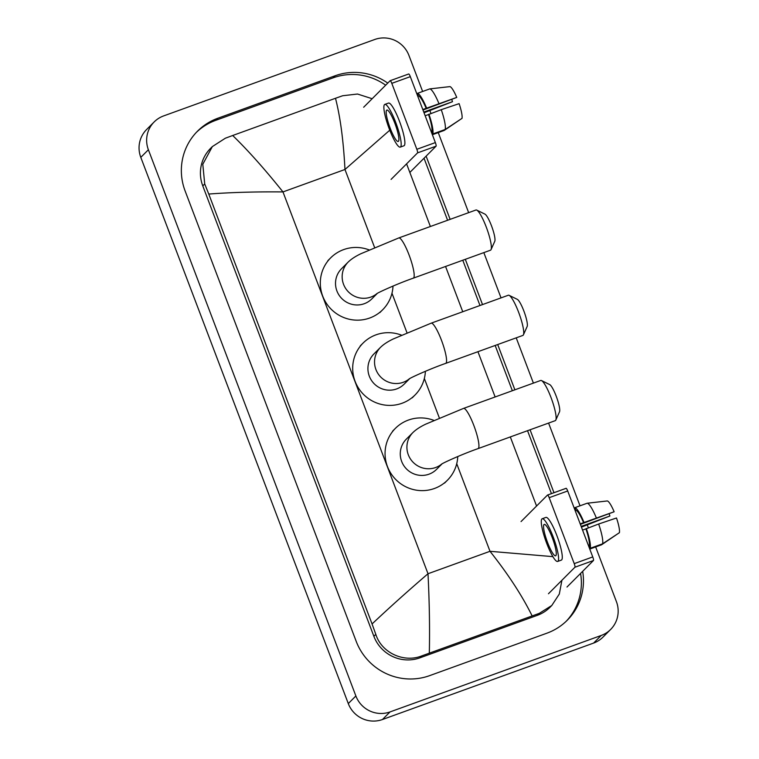 <?xml version="1.0" encoding="UTF-8"?>
<svg xmlns="http://www.w3.org/2000/svg" width="759" height="759" viewBox="0 0 759 759"><rect width="100%" height="100%" fill="white"/><g stroke="black" fill="none" stroke-linecap="round" stroke-linejoin="round"><path stroke-width="1.14" d="M390.23 80.682L408.655 74.012A3.34 0.607 70.1 0 1 408.703 73.984A3.34 0.607 70.1 0 1 410.315 76.65L391.796 83.348A3.34 0.607 -109.9 0 0 390.183 80.691A3.34 0.607 -109.9 0 0 390.135 80.72L363.665 107.237M435.362 142.588A3.34 0.607 70.1 0 1 436.074 146.174L417.545 152.882A3.34 0.607 -109.9 0 0 416.843 149.295L435.362 142.588L410.315 76.65M409.841 172.454L436.074 146.174M416.843 149.295L391.796 83.348M417.545 152.882L391.084 179.399M394.898 123.385A16.698 3.045 -109.9 0 0 386.843 110.064A16.698 3.045 -109.9 0 0 390.154 128.138A16.698 3.045 -109.9 0 0 398.209 141.459A16.698 3.045 -109.9 0 0 394.898 123.385M422.991 110.017L456.747 97.427L422.801 109.533M451.833 99.581A13.358 2.438 -109.9 0 0 452.487 101.697L423.778 112.085M445.163 129.485A22.039 4.023 -109.9 0 0 441.254 109.675L459.11 103.651A17.362 3.169 -109.9 0 1 462.013 118.366L445.163 129.485L432.82 133.954L431.862 131.44L431.216 131.668M431.862 131.44A19.364 3.539 -109.9 0 0 428.522 114.533L441.254 109.675M425.173 115.748L428.522 114.533M400.259 147.113L403.968 145.775A22.704 4.146 -109.9 0 0 399.462 121.193A22.704 4.146 -109.9 0 0 388.504 103.072L384.804 104.41A22.704 4.146 -109.9 0 0 389.301 128.992A22.704 4.146 -109.9 0 0 400.259 147.113A22.704 4.146 -109.9 0 0 395.752 122.531A22.704 4.146 -109.9 0 0 384.804 104.41M432.82 133.954A22.039 4.023 -109.9 0 0 428.911 114.154M424.044 112.797L452.487 101.697M417.602 93.907L416.957 94.135M432.374 134.722L444.214 130.434L460.96 119.059M426.16 108.319A19.364 3.539 -109.9 0 0 418.361 95.89L417.403 93.376L429.746 88.898L449.945 86.611A17.362 3.169 -109.9 0 1 456.747 97.427M417.716 96.127L418.361 95.89M426.549 107.93A22.039 4.023 -109.9 0 0 417.403 93.376M438.892 103.461A22.039 4.023 -109.9 0 0 429.746 88.898M476.756 210.11L484.954 214.123A14.696 2.685 70.1 0 1 491.481 225.774A14.696 2.685 70.1 0 1 494.783 241.277L491.054 249.607A21.375 3.909 -109.9 0 0 486.263 227.064A21.375 3.909 -109.9 0 0 476.756 210.11A21.375 3.909 -109.9 0 0 475.95 210.006L398.769 237.947A21.375 3.909 70.1 0 1 409.082 255.005A21.375 3.909 70.1 0 1 413.323 278.145L490.494 250.204A21.375 3.909 -109.9 0 0 491.054 249.607M376.948 293.61A21.375 20.939 44.9 0 1 343.552 284.312A21.375 20.939 44.9 0 1 348.182 262.064L341.541 268.714A21.375 20.939 44.9 0 0 364.235 303.723A21.375 20.939 44.9 0 0 371.796 298.913L377.289 293.41M393.001 286.067A36.736 35.986 -135.1 0 1 382.669 309.767A36.736 35.986 -135.1 0 1 369.671 318.03A36.736 35.986 -135.1 0 1 326.275 303.145A36.736 35.986 -135.1 0 1 330.668 257.861A36.736 35.986 -135.1 0 1 343.675 249.597A36.736 35.986 -135.1 0 1 369.035 249.882M509.137 295.346L517.325 299.359A14.696 2.685 70.1 0 1 523.862 311.01A14.696 2.685 70.1 0 1 527.154 326.503L523.425 334.833A21.375 3.909 -109.9 0 0 518.634 312.291A21.375 3.909 -109.9 0 0 509.137 295.346A21.375 3.909 -109.9 0 0 508.321 295.242L431.15 323.182A21.375 3.909 70.1 0 1 441.463 340.231A21.375 3.909 70.1 0 1 445.694 363.371L522.875 335.431A21.375 3.909 -109.9 0 0 523.425 334.833M409.329 378.836A21.375 20.939 44.9 0 1 375.933 369.548A21.375 20.939 44.9 0 1 380.563 347.29L373.921 353.95A21.375 20.939 44.9 0 0 396.606 388.95A21.375 20.939 44.9 0 0 404.177 384.139L409.661 378.646M425.372 371.303A36.736 35.986 -135.1 0 1 415.04 394.993A36.736 35.986 -135.1 0 1 402.042 403.266A36.736 35.986 -135.1 0 1 358.656 388.371A36.736 35.986 -135.1 0 1 363.049 343.096A36.736 35.986 -135.1 0 1 376.047 334.823A36.736 35.986 -135.1 0 1 401.407 335.117M541.509 380.572L549.706 384.585A14.696 2.685 70.1 0 1 556.233 396.245A14.696 2.685 70.1 0 1 559.535 411.739L555.806 420.069A21.375 3.909 -109.9 0 0 551.015 397.526A21.375 3.909 -109.9 0 0 541.509 380.572A21.375 3.909 -109.9 0 0 540.702 380.468L463.521 408.408A21.375 3.909 70.1 0 1 473.834 425.467A21.375 3.909 70.1 0 1 478.075 448.607L555.246 420.666A21.375 3.909 -109.9 0 0 555.806 420.069M441.7 464.072A21.375 20.939 44.9 0 1 408.304 454.774A21.375 20.939 44.9 0 1 412.934 432.526L406.293 439.176A21.375 20.939 44.9 0 0 428.987 474.185A21.375 20.939 44.9 0 0 436.548 469.375L442.042 463.872M457.753 456.529A36.736 35.986 -135.1 0 1 447.421 480.229A36.736 35.986 -135.1 0 1 434.423 488.492A36.736 35.986 -135.1 0 1 391.027 473.607A36.736 35.986 -135.1 0 1 395.42 428.323A36.736 35.986 -135.1 0 1 408.427 420.059A36.736 35.986 -135.1 0 1 433.787 420.344M547.628 495.02L566.053 488.35A3.34 0.607 70.1 0 1 566.091 488.312A3.34 0.607 70.1 0 1 567.704 490.978L549.184 497.686A3.34 0.607 -109.9 0 0 547.571 495.02A3.34 0.607 -109.9 0 0 547.524 495.048L521.053 521.566M592.751 556.926A3.34 0.607 70.1 0 1 593.462 560.512L574.942 567.22A3.34 0.607 -109.9 0 0 574.231 563.633L592.751 556.926L567.704 490.978M566.992 587.03L593.462 560.512M574.231 563.633L549.184 497.686M574.942 567.22L548.472 593.737M552.296 537.723A16.698 3.045 -109.9 0 0 544.241 524.403A16.698 3.045 -109.9 0 0 547.552 542.476A16.698 3.045 -109.9 0 0 555.607 555.797A16.698 3.045 -109.9 0 0 552.296 537.723M580.379 524.355L614.135 511.765L580.199 523.862M609.221 513.919A13.358 2.438 -109.9 0 0 609.875 516.025L581.166 526.423M602.561 543.824A22.039 4.023 -109.9 0 0 598.652 524.014L616.498 517.989A17.362 3.169 -109.9 0 1 619.401 532.695L602.561 543.824L590.208 548.292L589.25 545.768L588.604 546.006M589.25 545.768A19.364 3.539 -109.9 0 0 585.92 528.871L598.652 524.014M582.561 530.086L585.92 528.871M557.647 561.451L561.356 560.104A22.704 4.146 -109.9 0 0 556.85 535.522A22.704 4.146 -109.9 0 0 545.892 517.41L542.192 518.748A22.704 4.146 -109.9 0 0 546.698 543.33A22.704 4.146 -109.9 0 0 557.647 561.451A22.704 4.146 -109.9 0 0 553.15 536.869A22.704 4.146 -109.9 0 0 542.192 518.748M590.208 548.292A22.039 4.023 -109.9 0 0 586.299 528.482M581.432 527.135L609.875 516.025M574.99 508.245L574.354 508.473M589.771 549.061L601.612 544.772L618.357 533.387M583.557 522.647A19.364 3.539 -109.9 0 0 575.749 510.228L574.791 507.705L587.143 503.236L607.342 500.949A17.362 3.169 -109.9 0 1 614.135 511.765M575.104 510.465L575.749 510.228M583.937 522.268A22.039 4.023 -109.9 0 0 574.791 507.705M596.289 517.79A22.039 4.023 -109.9 0 0 587.143 503.236M595.644 546.935L616.422 601.65A26.717 26.167 -135.1 0 1 610.634 629.458L603.044 637.067A26.717 26.167 -135.1 0 1 593.595 643.082L382.441 719.523A26.717 26.167 -135.1 0 1 348.286 703.574L140.794 157.35A26.717 26.167 -135.1 0 1 146.582 129.542L154.172 121.933A26.717 26.167 -135.1 0 1 163.631 115.918L374.785 39.477A26.717 26.167 -135.1 0 1 408.93 55.426L422.63 91.478M610.634 629.458A26.717 26.167 -135.1 0 1 601.185 635.473L390.031 711.923A26.717 26.167 -135.1 0 1 355.876 695.975L148.385 149.751A26.717 26.167 -135.1 0 1 154.172 121.933M429.917 110.672L430.96 113.404M438.247 132.597L468.654 212.653M483.834 252.614L501.035 297.879M516.215 337.84L533.406 383.115M548.586 423.076L580.018 505.817M587.314 525L588.348 527.742M387.754 83.101A57.437 56.261 44.9 0 0 335.184 75.748L217.88 118.224A57.437 56.261 44.9 0 0 197.549 131.146A57.437 56.261 44.9 0 0 185.111 190.945L356.208 641.364A57.437 56.261 44.9 0 0 429.622 675.643L546.935 633.177A57.437 56.261 44.9 0 0 567.258 620.245A57.437 56.261 44.9 0 0 582.665 571.337M553.975 492.705L530.067 429.784M514.887 389.813L497.695 344.548M482.515 304.587L465.314 259.322M450.134 219.351L426.122 156.145M385.667 85.198A57.437 56.261 44.9 0 0 333.097 77.845L215.793 120.311A57.437 56.261 44.9 0 0 196.524 132.208M551.442 493.625L527.533 430.695M512.353 390.733L495.162 345.468M479.982 305.507L462.781 260.233M447.601 220.271L424.034 158.233M566.205 621.279A57.437 56.261 44.9 0 0 580.578 573.424M389.765 130.206L344.966 169.485C343.485 140.823 340.326 117.085 335.497 98.281L232.69 135.5C248.041 150.396 264.806 169.2 282.974 191.923C255.811 191.666 231.068 192.378 208.763 194.048L204.712 183.944L202.795 164.267L212.34 146.591L210.594 148.337A36.062 35.331 44.9 0 0 202.776 185.889L373.874 636.308A36.062 35.331 44.9 0 0 419.974 657.825L537.287 615.359A36.062 35.331 44.9 0 0 550.047 607.238L551.793 605.492L539.279 613.357L421.976 655.823C404.101 663.148 381.597 652.939 375.809 634.363L372.062 623.955C388.959 608.006 407.602 591.27 428.01 573.738C429.423 602.466 429.86 628.917 429.319 653.11M335.497 98.281L342.66 95.748L357.527 94.031L372.166 98.727M406.587 163.868L430.381 226.505M445.561 266.466L462.753 311.74M477.933 351.702L495.134 396.966M510.314 436.928L536.566 506.035M561.916 580.265L559.317 594.031L551.793 605.492M208.763 194.048L372.062 623.955M212.34 146.591L225.357 138.214L232.69 135.5M532.116 615.891C522.135 595.625 508.094 574.089 490.001 551.3L552.894 556.641M374.576 247.453L344.966 169.485L282.974 191.923L428.01 573.738L490.001 551.3L456.728 463.702M439.328 417.915L424.347 378.475M406.957 332.689L391.976 293.24M355.876 695.975L348.286 703.574M390.031 711.923L382.441 719.523M601.185 635.473L593.595 643.082M148.385 149.751L140.794 157.35M215.793 120.311L217.88 118.224M333.097 77.845L335.184 75.748M537.287 615.359L539.279 613.357M419.974 657.825L421.976 655.823M373.874 636.308L375.809 634.363M202.776 185.889L204.712 183.944M408.703 73.984L390.183 80.691M348.182 262.064C351.227 259.094 355.468 256.314 360.923 253.715L398.769 237.947M330.668 257.861L327.822 260.716M382.669 309.767L379.823 312.613M376.635 293.799C377.897 292.604 397.289 283.752 413.323 278.145M380.563 347.29C383.599 344.33 387.849 341.55 393.295 338.95L431.15 323.182M363.049 343.096L360.202 345.943M415.04 394.993L412.194 397.849M409.006 379.035C410.268 377.83 429.67 368.978 445.694 363.371M412.934 432.526C415.979 429.566 420.22 426.776 425.676 424.177L463.521 408.408M395.42 428.323L392.574 431.178M447.421 480.229L444.575 483.075M441.387 464.271C442.649 463.066 462.041 454.214 478.075 448.607M566.091 488.312L547.571 495.02"/></g></svg>
